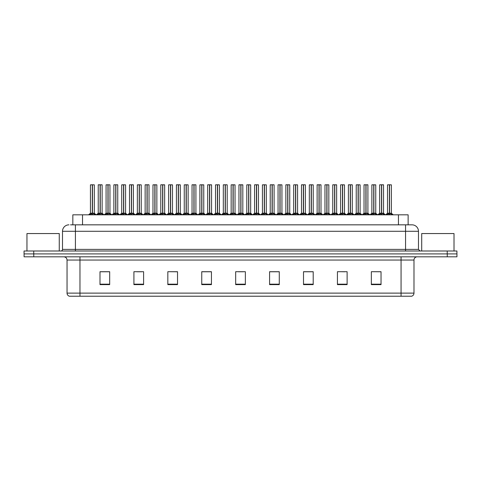 <?xml version="1.0" encoding="UTF-8"?>
<svg xmlns="http://www.w3.org/2000/svg" width="481" height="481" viewBox="0 0 481 481"><rect width="100%" height="100%" fill="white"/><g stroke="black" fill="none" stroke-linecap="round" stroke-linejoin="round"><path stroke-width="0.72" d="M72.835 224.831L72.835 214.821L408.135 214.821L408.135 224.831M413.985 293.121C413.894 294.673 413.119 295.707 411.658 296.224L401.064 296.224L401.064 293.121L413.985 293.121L413.985 260.047A3.229 3.229 0 0 1 417.219 256.812M401.064 296.224L69.372 296.224A3.229 3.229 0 0 1 67.045 293.121L67.045 260.047C66.853 258.081 65.777 257.004 63.817 256.812M447.258 256.812L456.95 256.812L456.95 253.908L24.05 253.908L24.05 250.998L33.742 250.998L33.742 253.908L447.258 253.908L447.258 256.812L24.08 256.812L24.08 253.908M381.036 284.626L381.036 271.705L371.344 271.705L371.344 284.626L381.036 284.626M347.12 284.626L347.12 271.705L337.428 271.705L337.428 284.626L347.12 284.626M313.197 284.626L313.197 271.705L303.511 271.705L303.511 284.626L313.197 284.626M279.281 284.626L279.281 271.705L269.588 271.705L269.588 284.626L279.281 284.626M109.686 284.626L109.686 271.705L99.994 271.705L99.994 284.626L109.686 284.626M143.603 284.626L143.603 271.705L133.916 271.705L133.916 284.626L143.603 284.626M177.525 284.626L177.525 271.705L167.833 271.705L167.833 284.626L177.525 284.626M211.442 284.626L211.442 271.705L201.749 271.705L201.749 284.626L211.442 284.626M245.364 284.626L245.364 271.705L235.672 271.705L235.672 284.626L245.364 284.626M456.95 256.812L456.95 253.908M308.85 271.771L305.856 271.705M340.115 271.705L344.961 271.771M379.184 271.705L376.232 271.705M371.386 271.705L381.036 271.771M207.197 271.771L204.251 271.705M175.926 271.771L172.98 271.705M168.134 271.705L177.525 271.771M136.863 271.771L141.709 271.771M105.592 271.705L102.597 271.705M277.579 271.705L274.585 271.705M269.739 271.771L279.281 271.771M238.468 271.771L243.314 271.771M211.442 271.771L201.749 271.771M109.686 271.771L99.994 271.771M313.197 271.771L303.511 271.771M70.671 224.831L410.443 224.831M70.527 224.831L75.415 224.831L75.415 231.295L62.494 231.295L62.494 249.386A1.617 1.617 0 0 1 60.877 250.998M68.951 224.831A6.463 6.463 0 0 0 62.494 231.295M412.019 224.831A6.463 6.463 0 0 1 418.476 231.295L405.555 231.295L405.555 224.831L411.916 224.831M418.476 231.295L418.476 249.386L420.093 250.998M456.92 250.998L456.92 253.908L456.92 250.998L33.742 250.998M97.439 214.821L100.09 213.227L100.09 214.358L100.15 212.879L102.916 214.821M100.096 184.776L98.238 184.842L100.096 184.776L98.238 184.842L98.238 213.203L100.09 213.227M102.05 184.776L100.258 184.842L102.116 184.842L102.116 213.203L98.238 213.203L96.344 214.821L98.238 213.203M100.09 184.842L100.09 213.203L100.15 184.776M100.258 184.776L100.258 213.227M98.304 184.776L100.824 184.776M101.389 214.821L100.258 214.358M100.09 214.358L98.96 214.821M100.258 184.842L100.258 213.203L102.116 213.203L102.116 184.842M92.298 184.842L90.446 184.842L92.298 184.776L92.298 214.358L92.466 212.885L95.124 214.821M92.466 184.842L92.466 213.203L94.318 213.203L94.318 184.842L92.466 184.776L90.446 184.842L90.446 213.203L92.298 213.203L90.446 213.203L88.546 214.821L90.446 213.203M89.64 214.821L92.298 213.227M92.466 184.776L92.466 213.227M92.677 213.33L94.378 213.33L92.298 213.203L92.352 184.776L91.733 184.776M93.597 214.821L92.466 214.358M92.298 214.358L91.168 214.821M59.259 250.998L59.259 233.556L26.96 233.556L26.96 250.998M454.01 250.998L454.01 233.556L421.705 233.556L421.705 250.998M113.071 214.821L115.729 213.227L115.729 214.358L115.783 212.879L118.548 214.821M115.729 184.776L113.871 184.842L115.729 184.776L113.871 184.842L113.871 213.203L115.729 213.227M117.683 184.776L115.891 184.776L117.749 184.842L117.749 213.203L113.877 213.203L111.977 214.821L113.877 213.203M115.729 184.842L115.729 213.203L115.783 184.776M115.891 184.776L115.897 213.227M113.937 184.776L116.456 184.776M117.027 214.821L115.897 214.358M115.729 214.358L114.598 214.821M115.897 184.842L115.897 213.203L117.809 213.33L116.107 213.33M128.71 214.821L131.361 213.227L131.361 214.358L131.421 212.879L134.187 214.821M131.367 184.776L129.509 184.842L131.367 184.776L129.509 184.842L129.509 213.203L131.361 213.227M133.321 184.776L131.529 184.842L133.387 184.842L133.387 213.203L129.509 213.203L127.609 214.821L129.509 213.203M131.361 184.842L131.415 212.879M131.529 184.776L131.529 213.227M129.575 184.776L132.095 184.776M132.66 214.821L131.529 214.358M131.361 214.358L130.231 214.821M131.529 184.842L131.529 213.203L133.441 213.33L131.746 213.33M131.421 184.776L131.421 212.879M144.342 214.821L147 213.227L147 214.358L147.054 212.879L149.819 214.821M147 184.776L145.142 184.842L147 184.776L145.142 184.842L145.142 213.203L147 213.227M148.954 184.776L147.727 184.776L149.02 184.842L149.02 213.203L147.084 213.203L147.108 184.776L149.02 184.842L147.162 184.776M147 184.842L147 213.203L145.142 213.203L143.248 214.821L145.142 213.203M145.208 184.776L147.727 184.776M147.168 213.227L147.054 184.776M148.298 214.821L147.168 214.358M147 214.358L145.869 214.821M147.168 184.842L147.168 213.203L149.08 213.33L147.378 213.33M159.975 214.821L162.632 213.227L162.632 214.358L162.686 212.879L165.458 214.821M162.632 184.776L160.78 184.842L162.632 184.776L160.78 184.842L160.78 213.203L162.632 213.227M164.592 184.776L162.8 184.842L164.652 184.842L164.652 213.203L160.78 213.203L160.78 184.842M162.632 184.842L162.632 213.203L162.686 184.776M162.8 184.776L162.8 213.227M160.84 184.776L163.36 184.776M163.931 214.821L162.8 214.358M162.632 214.358L161.502 214.821M162.8 184.842L162.8 213.203L164.652 213.203L164.652 184.842M107.93 184.842L106.079 184.842L107.936 184.776L107.93 214.358L108.099 212.885L110.756 214.821M108.099 184.842L108.099 213.203L109.957 213.203L109.957 184.842L108.099 184.776L106.079 184.842L106.079 213.203L107.93 213.203L106.079 213.203L104.185 214.821L106.079 213.203M123.569 184.842L121.711 184.842L123.569 184.776L123.569 214.358L123.737 212.885L126.389 214.821M123.737 184.842L123.737 213.203L125.589 213.203L125.589 184.842L123.731 184.776L121.711 184.842L121.711 213.203L123.569 213.203L121.717 213.203L119.817 214.821L121.717 213.203M139.201 184.842L137.35 184.842L139.207 184.776L139.201 214.358L139.37 212.885L142.027 214.821M139.37 184.842L139.37 213.203L141.228 213.203L141.228 184.842L139.37 184.776L137.35 184.842L137.35 213.203L139.201 213.203L137.35 213.203L135.45 214.821L137.35 213.203M154.834 184.842L152.982 184.842L154.84 184.776L154.834 214.358L155.008 212.885L157.66 214.821M156.86 184.842L155.002 184.776L156.86 184.842L156.86 213.203L156.86 184.842L152.982 184.842L152.982 213.203L154.834 213.203M105.279 214.821L107.93 213.227M108.099 184.776L108.099 213.227M108.315 213.33L110.017 213.33L107.93 213.203L107.991 184.776L107.371 184.776M109.229 214.821L108.099 214.358M107.93 214.358L106.8 214.821M120.911 214.821L123.569 213.227M123.731 184.776L123.737 213.227M123.948 213.33L125.649 213.33L123.569 213.203L123.623 184.776L123.004 184.776M124.868 214.821L123.737 214.358M123.569 214.358L122.439 214.821M136.544 214.821L139.201 213.227M139.37 184.776L139.37 213.227M139.586 213.33L141.282 213.33L139.201 213.203L139.256 184.776L138.642 184.776M140.5 214.821L139.37 214.358M139.201 214.358L138.071 214.821M152.182 214.821L154.834 213.227M152.982 184.842L152.982 213.203L154.948 213.203L155.002 184.776M155.008 184.842L155.008 213.227M156.139 214.821L155.008 214.358M154.834 214.358L153.704 214.821M154.84 184.776L154.84 213.203M154.894 184.776L154.275 184.776M155.008 213.203L156.86 213.203L155.008 213.203M167.815 214.821L170.472 213.227L170.472 214.358L170.527 212.879L173.298 214.821M170.472 184.776L168.621 184.842L170.472 184.776L168.621 184.842L168.621 213.203L170.472 213.227M170.641 184.842L172.493 184.842L170.641 184.842L170.641 213.203L172.493 213.203L172.493 184.842L169.913 184.776M170.472 184.842L170.472 213.203L168.621 213.203L168.621 184.842M170.641 184.776L170.641 213.227M172.493 184.842L172.493 213.203L170.472 213.203L170.527 184.776M171.771 214.821L170.641 214.358M170.472 214.358L169.342 214.821M183.453 214.821L186.105 213.227L186.105 214.358L186.165 212.879L188.931 214.821M186.111 184.776L184.253 184.842L186.111 184.776L184.253 184.842L184.253 213.203L186.105 213.227M186.273 184.842L188.131 184.842L186.273 184.842L186.273 213.203L188.131 213.203L188.131 184.842L185.546 184.776M186.105 184.842L186.105 213.203L184.253 213.203L184.253 184.842M186.273 184.776L186.273 213.227M188.131 184.842L188.131 213.203L186.105 213.203L186.165 184.776M187.404 214.821L186.273 214.358M186.105 214.358L184.975 214.821M199.086 214.821L201.743 213.227L201.743 214.358L201.798 212.879L204.563 214.821M201.743 184.776L199.886 184.842L201.743 184.776L199.886 184.842L199.886 213.203L201.743 213.227M201.912 184.842L203.764 184.842L201.912 184.842L201.912 213.203L203.764 213.203L203.764 184.842L201.178 184.776M201.743 184.842L201.743 213.203L199.892 213.203L199.886 184.842M201.906 184.776L201.852 213.203L201.798 184.776M203.764 184.842L203.764 213.203L201.798 213.203L201.912 214.358L201.912 213.227M203.042 214.821L201.912 214.358M201.743 214.358L200.613 214.821M214.718 214.821L217.376 213.227L217.376 214.358L217.43 212.879L220.202 214.821M217.382 184.776L215.524 184.842L217.382 184.776L215.524 184.842L215.524 213.203L217.376 213.227M217.544 184.842L219.402 184.842L217.544 184.842L217.544 213.203L219.402 213.203L219.402 184.842L216.817 184.776M217.376 184.842L217.376 213.203L215.524 213.203L213.624 214.821L215.524 213.203M217.544 184.776L217.544 213.227M217.761 213.33L219.456 213.33L217.376 213.203L217.43 184.776M218.675 214.821L217.544 214.358M217.376 214.358L216.246 214.821M230.357 214.821L233.014 213.227L233.008 214.358L233.069 212.879L235.834 214.821M233.014 184.776L231.157 184.842L233.014 184.776L231.157 184.842L231.157 213.203L233.014 213.227M233.183 184.842L235.035 184.842L233.183 184.842L233.183 213.203L235.035 213.203L235.035 184.842L232.449 184.776M233.014 184.842L233.014 213.203L231.157 213.203L229.263 214.821L231.157 213.203M233.177 184.776L233.183 213.227M233.393 213.33L235.095 213.33L233.014 213.203L233.069 184.776M234.313 214.821L233.183 214.358M233.008 214.358L231.884 214.821M245.989 214.821L248.647 213.227L248.647 214.358L248.701 212.879L251.473 214.821M248.647 184.776L246.795 184.842L248.647 184.776L246.795 184.842L246.795 213.203L248.647 213.227M248.815 184.842L250.667 184.842L248.815 184.842L248.815 213.203L250.667 213.203L250.667 184.842L248.088 184.776M248.647 184.842L248.647 213.203L246.795 213.203L244.895 214.821L246.795 213.203M248.815 184.776L248.815 213.227M249.026 213.33L250.727 213.33L248.647 213.203L248.701 184.776M249.946 214.821L248.815 214.358M248.647 214.358L247.517 214.821M261.628 214.821L264.279 213.227L264.279 214.358L264.34 212.879L267.105 214.821M264.285 184.776L262.428 184.842L264.285 184.776L262.428 184.842L262.428 213.203L264.279 213.227M264.448 184.842L266.306 184.842L264.448 184.842L264.448 213.203L266.306 213.203L266.306 184.842L263.72 184.776M264.279 184.842L264.279 213.203L262.428 213.203L262.428 184.842M264.448 184.776L264.448 213.227M266.306 184.842L266.306 213.203L264.279 213.203L264.34 184.776M265.578 214.821L264.448 214.358M264.279 214.358L263.149 214.821M277.26 214.821L279.918 213.227L279.918 214.358L279.972 212.879L282.738 214.821M279.918 184.776L278.06 184.842L279.918 184.776L278.06 184.842L278.06 213.203L279.918 213.227M280.086 184.842L281.938 184.842L280.086 184.842L280.086 213.203L281.938 213.203L281.938 184.842L279.353 184.776M279.918 184.842L279.918 213.203L278.066 213.203L276.166 214.821L278.006 213.33L279.701 213.33M280.08 184.776L280.086 213.227M280.297 213.33L281.998 213.33L279.918 213.203L279.972 184.776M281.217 214.821L280.086 214.358M279.918 214.358L278.788 214.821M292.899 214.821L295.55 213.227L295.55 214.358L295.605 212.879L298.376 214.821M295.556 184.776L293.699 184.842L295.556 184.776L293.699 184.842L293.699 213.203L295.55 213.227M295.719 184.842L297.577 184.842L295.719 184.842L295.719 213.203L297.577 213.203L297.577 184.842L294.991 184.776M295.55 184.842L295.55 213.203L293.699 213.203L293.699 184.842M295.719 184.776L295.719 213.227M295.935 213.33L297.631 213.33L295.55 213.203L295.605 184.776M296.849 214.821L295.719 214.358M295.55 214.358L294.42 214.821M308.531 214.821L311.189 213.227L311.189 214.358L311.243 212.879L314.009 214.821M311.189 184.776L309.331 184.842L311.189 184.776L309.331 184.842L309.331 213.203L311.189 213.227M311.357 184.842L313.209 184.842L311.357 184.842L311.357 213.203L313.209 213.203L313.209 184.842L310.624 184.776M311.189 184.842L311.189 213.203L309.331 213.203L307.437 214.821L309.271 213.33L310.973 213.33M311.351 184.776L311.357 213.227M311.568 213.33L313.269 213.33L311.189 213.203L311.243 184.776M312.488 214.821L311.357 214.358M311.189 214.358L310.059 214.821M324.164 214.821L326.821 213.227L326.821 214.358L326.876 212.879L329.647 214.821M326.821 184.776L324.97 184.842L326.821 184.776L324.97 184.842L324.97 213.203L326.821 213.227M326.99 184.842L328.842 184.842L326.99 184.842L326.99 213.203L328.842 213.203L328.842 184.842L326.262 184.776M326.821 184.842L326.821 213.203L324.97 213.203L324.97 184.842M326.99 184.776L326.99 213.227M328.842 184.842L328.842 213.203L326.821 213.203L326.876 184.776M328.12 214.821L326.99 214.358M326.821 214.358L325.691 214.821M339.802 214.821L342.454 213.227L342.454 214.358L342.514 212.879L345.28 214.821M342.46 184.776L340.602 184.842L342.46 184.776L340.602 184.842L340.602 213.203L342.454 213.227M342.622 184.842L344.48 184.842L342.622 184.842L342.622 213.203L344.48 213.203L344.48 184.842L341.895 184.776M342.454 184.842L342.454 213.203L340.602 213.203L340.602 184.842M342.622 184.776L342.622 213.227M344.48 184.842L344.48 213.203L342.454 213.203L342.514 184.776M343.753 214.821L342.622 214.358M342.454 214.358L341.324 214.821M355.435 214.821L358.092 213.227L358.092 214.358L358.147 212.879L360.912 214.821M358.092 184.776L356.235 184.842L358.092 184.776L356.235 184.842L356.235 213.203L358.092 213.227M358.261 184.842L360.113 184.842L358.261 184.842L358.261 213.203L360.113 213.203L360.113 184.842L357.527 184.776M358.092 184.842L358.092 213.203L356.241 213.203L356.235 184.842M358.255 184.776L358.261 213.227M360.113 184.842L360.113 213.203L358.092 213.203L358.147 184.776M359.391 214.821L358.261 214.358M358.092 214.358L356.962 214.821M371.073 214.821L373.725 213.227L373.725 214.358L373.785 212.879L376.551 214.821M373.731 184.776L371.873 184.842L373.731 184.776L371.873 184.842L371.873 213.203L373.725 213.227M373.893 184.842L375.751 184.842L373.893 184.842L373.893 213.203L375.751 213.203L375.751 184.842L373.166 184.776M373.725 184.842L373.725 213.203L371.873 213.203L369.973 214.821L371.813 213.33L373.515 213.33M373.893 184.776L373.893 213.227M375.751 184.842L375.751 213.203L373.725 213.203L373.785 184.776M375.024 214.821L373.893 214.358M373.725 214.358L372.595 214.821M386.706 214.821L389.363 213.227L389.363 214.358L389.418 212.879L392.183 214.821M389.363 184.776L387.506 184.842L389.363 184.776L387.506 184.842L387.506 213.203L389.363 213.227M389.532 184.842L391.384 184.842L389.532 184.842L389.532 213.203L391.384 213.203L391.384 184.842L388.798 184.776M389.363 184.842L389.363 213.203L387.506 213.203L385.612 214.821L387.506 213.203M389.526 184.776L389.472 213.203L389.418 184.776M391.384 184.842L391.384 213.203L389.418 213.203L389.532 214.358L389.532 213.227M390.662 214.821L389.532 214.358M389.363 214.358L388.233 214.821M175.613 214.821L178.265 213.227L178.265 214.358L178.325 212.879L181.09 214.821M178.271 184.776L176.413 184.842L178.271 184.776L176.413 184.842L176.413 213.203L178.265 213.227M180.225 184.776L178.433 184.842L180.291 184.842L180.291 213.203L176.413 213.203L174.519 214.821L176.413 213.203M178.265 184.842L178.265 213.203L178.325 184.776M178.433 184.776L178.433 213.227M176.479 184.776L178.998 184.776M179.563 214.821L178.433 214.358M178.265 214.358L177.134 214.821M178.433 184.842L178.433 213.203L180.291 213.203L180.291 184.842M191.246 214.821L193.903 213.227L193.903 214.358L193.957 212.879L196.723 214.821M193.903 184.776L192.045 184.842L193.903 184.776L192.045 184.842L192.045 213.203L193.903 213.227M195.857 184.776L194.065 184.776L195.923 184.842L195.923 213.203L192.051 213.203L190.151 214.821L192.051 213.203M193.903 184.842L193.903 213.203L193.957 184.776M194.065 184.776L194.071 213.227M192.111 184.776L194.631 184.776M195.202 214.821L194.071 214.358M193.903 214.358L192.773 214.821M194.071 184.842L194.071 213.203L195.983 213.33L194.282 213.33M206.884 214.821L209.536 213.227L209.536 214.358L209.596 212.879L212.361 214.821M209.542 184.776L207.684 184.842L209.542 184.776L207.684 184.842L207.684 213.203L209.536 213.227M211.496 184.776L209.704 184.842L211.562 184.842L211.562 213.203L207.684 213.203L205.784 214.821L207.684 213.203M209.536 184.842L209.536 213.203L209.596 184.776M209.704 184.776L209.704 213.227M207.75 184.776L210.269 184.776M210.834 214.821L209.704 214.358M209.536 214.358L208.405 214.821M209.704 184.842L209.704 213.203L211.616 213.33L209.92 213.33M222.517 214.821L225.174 213.227L225.174 214.358L225.228 212.879L227.994 214.821M225.174 184.776L223.316 184.842L225.174 184.776L223.316 184.842L223.316 213.203L225.174 213.227M227.128 184.776L225.336 184.776L227.194 184.842L227.194 213.203L223.316 213.203L221.422 214.821L223.256 213.33L224.958 213.33M225.174 184.842L225.174 213.203L225.228 184.776M225.336 184.776L225.342 213.227M223.382 184.776L225.902 184.776M226.473 214.821L225.342 214.358M225.174 214.358L224.044 214.821M225.342 184.842L225.342 213.203L227.254 213.33L225.553 213.33M238.149 214.821L240.807 213.227L240.807 214.358L240.861 212.879L243.633 214.821M240.807 184.776L238.955 184.842L240.807 184.776L238.955 184.842L238.955 213.203L240.807 213.227M242.767 184.776L240.975 184.842L242.827 184.842L242.827 213.203L238.955 213.203L237.055 214.821L238.955 213.203M240.807 184.842L240.807 213.203L240.861 184.776M240.975 184.776L240.975 213.227M239.015 184.776L241.534 184.776M242.105 214.821L240.975 214.358M240.807 214.358L239.676 214.821M240.975 184.842L240.975 213.203L242.887 213.33L241.185 213.33M253.788 214.821L256.439 213.227L256.439 214.358L256.499 212.879L259.265 214.821M256.445 184.776L254.587 184.842L256.445 184.776L254.587 184.842L254.587 213.203L256.439 213.227M258.399 184.776L256.607 184.842L258.465 184.842L258.465 213.203L254.587 213.203L254.587 184.842M256.439 184.842L256.439 213.203L256.499 184.776M256.607 184.776L256.607 213.227M254.653 184.776L257.173 184.776M257.738 214.821L256.607 214.358M256.439 214.358L255.309 214.821M256.607 184.842L256.607 213.203L258.525 213.33L256.824 213.33M269.42 214.821L272.078 213.227L272.078 214.358L272.132 212.879L274.898 214.821M272.078 184.776L270.22 184.842L272.078 184.776L270.22 184.842L270.22 213.203L272.078 213.227M274.032 184.776L272.24 184.776L274.098 184.842L274.098 213.203L270.226 213.203L270.22 184.842M272.078 184.842L272.078 213.203L272.132 184.776M272.24 184.776L272.246 213.227M270.286 184.776L272.805 184.776M273.376 214.821L272.246 214.358M272.078 214.358L270.947 214.821M272.246 184.842L272.246 213.203L274.098 213.203L274.098 184.842M285.059 214.821L287.71 213.227L287.71 214.358L287.77 212.879L290.536 214.821M287.716 184.776L285.858 184.842L287.716 184.776L285.858 184.842L285.858 213.203L287.71 213.227M289.67 184.776L287.878 184.842L289.736 184.842L289.736 213.203L285.858 213.203L285.858 184.842M287.71 184.842L287.71 213.203L287.77 184.776M287.878 184.776L287.878 213.227M285.924 184.776L288.444 184.776M289.009 214.821L287.878 214.358M287.71 214.358L286.58 214.821M287.878 184.842L287.878 213.203L289.736 213.203L289.736 184.842M300.691 214.821L303.349 213.227L303.349 214.358L303.403 212.879L306.169 214.821M303.349 184.776L301.491 184.842L303.349 184.776L301.491 184.842L301.491 213.203L303.349 213.227M305.303 184.776L303.511 184.776L305.369 184.842L305.369 213.203L301.491 213.203L301.491 184.842M303.349 184.842L303.349 213.203L303.403 184.776M303.511 184.776L303.517 213.227M301.557 184.776L304.076 184.776M304.647 214.821L303.517 214.358M303.349 214.358L302.218 214.821M303.517 184.842L303.517 213.203L305.369 213.203L305.369 184.842M316.324 214.821L318.981 213.227L318.981 214.358L319.035 212.879L321.807 214.821M318.981 184.776L317.129 184.842L318.981 184.776L317.129 184.842L317.129 213.203L318.981 213.227M320.941 184.776L319.15 184.842L321.001 184.842L321.001 213.203L317.129 213.203L315.229 214.821L317.129 213.203M318.981 184.842L318.981 213.203L319.035 184.776M319.15 184.776L319.15 213.227M317.189 184.776L319.709 184.776M320.28 214.821L319.15 214.358M318.981 214.358L317.851 214.821M319.15 184.842L319.15 213.203L321.061 213.33L319.36 213.33M331.962 214.821L334.614 213.227L334.614 214.358L334.674 212.879L337.44 214.821M334.62 184.776L332.762 184.842L334.62 184.776L332.762 184.842L332.762 213.203L334.614 213.227M336.574 184.776L334.782 184.842L336.64 184.842L336.64 213.203L332.762 213.203L332.762 184.842M334.614 184.842L334.614 213.203L334.674 184.776M334.782 184.776L334.782 213.227M332.828 184.776L335.347 184.776M335.912 214.821L334.782 214.358M334.614 214.358L333.483 214.821M334.782 184.842L334.782 213.203L336.7 213.33L334.998 213.33M347.595 214.821L350.252 213.227L350.252 214.358L350.306 212.879L353.078 214.821M350.252 184.776L348.394 184.842L350.252 184.776L348.394 184.842L348.394 213.203L350.252 213.227M352.206 184.776L350.415 184.776L352.272 184.842L352.272 213.203L348.4 213.203L346.5 214.821L348.4 213.203M350.252 184.842L350.252 213.203L350.306 184.776M350.415 184.776L350.421 213.227M348.46 184.776L350.98 184.776M351.551 214.821L350.421 214.358M350.252 214.358L349.122 214.821M350.421 184.842L350.421 213.203L352.332 213.33L350.631 213.33M363.233 214.821L365.885 213.227L365.885 214.358L365.945 212.879L368.711 214.821M365.891 184.776L364.033 184.842L365.891 184.776L364.033 184.842L364.033 213.203L365.885 213.227M367.845 184.776L366.053 184.842L367.911 184.842L367.911 213.203L364.033 213.203L362.139 214.821L364.033 213.203M365.885 184.842L365.885 213.203L365.945 184.776M366.053 184.776L366.053 213.227M364.099 184.776L366.618 184.776M367.183 214.821L366.053 214.358M365.885 214.358L364.754 214.821M366.053 184.842L366.053 213.203L367.911 213.203L367.911 184.842M378.866 214.821L381.523 213.227L381.523 214.358L381.577 212.879L384.343 214.821M381.523 184.776L379.665 184.842L381.523 184.776L379.665 184.842L379.665 213.203L381.523 213.227M383.477 184.776L381.686 184.776L383.543 184.842L383.543 213.203L379.665 213.203L379.665 184.842M381.523 184.842L381.523 213.203L381.577 184.776M381.686 184.776L381.692 213.227M379.731 184.776L382.251 184.776M382.822 214.821L381.692 214.358M381.523 214.358L380.393 214.821M381.692 184.842L381.692 213.203L383.604 213.33L381.902 213.33M82.528 224.831L82.528 214.821M398.442 224.831L398.442 214.821M401.064 256.812L401.064 260.047L67.045 260.047M413.985 260.047L401.064 260.047L401.064 293.121L79.966 293.121L79.966 296.224M67.045 293.121L79.966 293.121L79.966 256.812M33.772 256.812L33.772 253.908M245.364 284.175L235.672 284.175M211.442 284.175L201.749 284.175M177.525 284.175L167.833 284.175M143.603 284.175L133.916 284.175M109.686 284.175L99.994 284.175M279.281 284.175L269.588 284.175M313.197 284.175L303.511 284.175M347.12 284.175L337.428 284.175M381.036 284.175L371.344 284.175M75.415 250.998L75.415 249.386L418.476 249.386M62.494 249.386L75.415 249.386L75.415 231.295L405.555 231.295L405.555 250.998M447.228 250.998L447.228 253.908M99.88 213.33L98.178 213.33M102.176 213.33L104.01 214.821L102.116 213.203L100.475 213.33M102.381 214.298L102.381 214.821M97.974 214.298L97.974 214.821M92.081 213.33L90.386 213.33M94.583 214.298L94.583 214.821M90.181 214.298L90.181 214.821M115.512 213.33L113.817 213.33M118.013 214.298L118.013 214.821M113.612 214.298L113.612 214.821M131.151 213.33L129.449 213.33M133.646 214.298L133.646 214.821M129.245 214.298L129.245 214.821M146.783 213.33L145.082 213.33M149.284 214.298L149.284 214.821M144.877 214.298L144.877 214.821M162.422 213.33L160.78 213.203L158.88 214.821L160.72 213.33M164.712 213.33L166.552 214.821L164.652 213.203L163.011 213.33M164.917 214.298L164.917 214.821M160.516 214.298L160.516 214.821M107.72 213.33L106.018 213.33M110.221 214.298L110.221 214.821M105.814 214.298L105.814 214.821M123.352 213.33L121.657 213.33M125.854 214.298L125.854 214.821M121.452 214.298L121.452 214.821M138.991 213.33L137.289 213.33M141.486 214.298L141.486 214.821M137.085 214.298L137.085 214.821M154.623 213.33L152.982 213.203L151.088 214.821L152.922 213.33M156.86 213.203L158.754 214.821L156.92 213.33L155.219 213.33M157.125 214.298L157.125 214.821M152.718 214.298L152.718 214.821M170.262 213.33L168.621 213.203L166.721 214.821L168.56 213.33M172.553 213.33L174.393 214.821L172.493 213.203L170.851 213.33M172.757 214.298L172.757 214.821M168.356 214.298L168.356 214.821M185.894 213.33L184.253 213.203L182.359 214.821L184.193 213.33M188.191 213.33L190.025 214.821L188.131 213.203L186.49 213.33M188.396 214.298L188.396 214.821M183.989 214.298L183.989 214.821M201.527 213.33L199.892 213.203L197.992 214.821L199.831 213.33M203.764 213.203L202.122 213.33M204.028 214.298L204.028 214.821M199.627 214.298L199.627 214.821M217.165 213.33L215.464 213.33M219.661 214.298L219.661 214.821M215.26 214.298L215.26 214.821M232.798 213.33L231.096 213.33M235.299 214.298L235.299 214.821M230.892 214.298L230.892 214.821M248.436 213.33L246.735 213.33M250.932 214.298L250.932 214.821M246.531 214.298L246.531 214.821M264.069 213.33L262.428 213.203M266.306 213.203L264.664 213.33M266.57 214.298L266.57 214.821M262.163 214.298L262.163 214.821M282.203 214.298L282.203 214.821M277.802 214.298L277.802 214.821M295.34 213.33L293.699 213.203M297.835 214.298L297.835 214.821M293.434 214.298L293.434 214.821M313.474 214.298L313.474 214.821M309.067 214.298L309.067 214.821M326.611 213.33L324.97 213.203M328.842 213.203L327.2 213.33M329.106 214.298L329.106 214.821M324.705 214.298L324.705 214.821M342.244 213.33L340.602 213.203M344.48 213.203L342.839 213.33M344.745 214.298L344.745 214.821M340.338 214.298L340.338 214.821M357.876 213.33L356.241 213.203M360.113 213.203L358.471 213.33M360.377 214.298L360.377 214.821M355.976 214.298L355.976 214.821M375.745 213.203L374.11 213.33M376.01 214.298L376.01 214.821M371.609 214.298L371.609 214.821M389.147 213.33L387.445 213.33M391.384 213.203L389.742 213.33M391.648 214.298L391.648 214.821M387.241 214.298L387.241 214.821M178.054 213.33L176.353 213.33M180.351 213.33L182.185 214.821L180.291 213.203L178.649 213.33M180.555 214.298L180.555 214.821M176.148 214.298L176.148 214.821M193.687 213.33L191.991 213.33M196.188 214.298L196.188 214.821M191.787 214.298L191.787 214.821M209.325 213.33L207.624 213.33M211.82 214.298L211.82 214.821M207.419 214.298L207.419 214.821M227.459 214.298L227.459 214.821M223.052 214.298L223.052 214.821M240.596 213.33L238.895 213.33M243.091 214.298L243.091 214.821M238.69 214.298L238.69 214.821M256.229 213.33L254.587 213.203L252.693 214.821L254.527 213.33M258.73 214.298L258.73 214.821M254.323 214.298L254.323 214.821M271.861 213.33L270.226 213.203L268.326 214.821L270.166 213.33M274.158 213.33L275.998 214.821L274.098 213.203L272.456 213.33M274.362 214.298L274.362 214.821M269.961 214.298L269.961 214.821M287.5 213.33L285.858 213.203L283.964 214.821L285.798 213.33M289.79 213.33L291.63 214.821L289.73 213.203L288.095 213.33M289.995 214.298L289.995 214.821M285.594 214.298L285.594 214.821M303.132 213.33L301.491 213.203L299.597 214.821L301.431 213.33M305.429 213.33L307.263 214.821L305.369 213.203L303.727 213.33M305.633 214.298L305.633 214.821M301.226 214.298L301.226 214.821M318.771 213.33L317.069 213.33M321.266 214.298L321.266 214.821M316.865 214.298L316.865 214.821M334.403 213.33L332.762 213.203L330.868 214.821L332.702 213.33M336.904 214.298L336.904 214.821M332.497 214.298L332.497 214.821M350.036 213.33L348.34 213.33M352.537 214.298L352.537 214.821M348.136 214.298L348.136 214.821M365.674 213.33L363.973 213.33M367.965 213.33L369.805 214.821L367.905 213.203L366.269 213.33M368.169 214.298L368.169 214.821M363.768 214.298L363.768 214.821M381.307 213.33L379.665 213.203L377.771 214.821L379.605 213.33M383.808 214.298L383.808 214.821M379.401 214.298L379.401 214.821M94.378 213.33L96.218 214.821L94.378 213.33M117.809 213.33L119.649 214.821L117.749 213.203M133.441 213.33L135.281 214.821L133.381 213.203M149.08 213.33L150.914 214.821L149.02 213.203M110.017 213.33L111.851 214.821L110.017 213.33M125.649 213.33L127.483 214.821L125.649 213.33M141.222 213.203L143.122 214.821L141.282 213.33M203.824 213.33L205.658 214.821L203.824 213.33M219.456 213.33L221.296 214.821L219.456 213.33M235.035 213.203L236.929 214.821L235.095 213.33M250.667 213.203L252.567 214.821L250.727 213.33M262.367 213.33L260.534 214.821L262.367 213.33M266.366 213.33L268.2 214.821L266.366 213.33M281.998 213.33L283.832 214.821L281.998 213.33M293.638 213.33L291.799 214.821L293.638 213.33M297.631 213.33L299.471 214.821L297.631 213.33M313.269 213.33L315.103 214.821L313.269 213.33M324.909 213.33L323.07 214.821L324.909 213.33M328.902 213.33L330.742 214.821L328.902 213.33M340.542 213.33L338.708 214.821L340.542 213.33M344.54 213.33L346.374 214.821L344.54 213.33M356.18 213.33L354.341 214.821L356.18 213.33M360.173 213.33L362.013 214.821L360.173 213.33M375.805 213.33L377.645 214.821L375.805 213.33M391.444 213.33L393.278 214.821L391.444 213.33M195.983 213.33L197.823 214.821L195.923 213.203M211.616 213.33L213.456 214.821L211.556 213.203M227.254 213.33L229.088 214.821L227.194 213.203M242.887 213.33L244.727 214.821L242.827 213.203M258.525 213.33L260.359 214.821L258.465 213.203M321.061 213.33L322.901 214.821L321.001 213.203M336.7 213.33L338.534 214.821L336.64 213.203M352.332 213.33L354.172 214.821L352.272 213.203M383.604 213.33L385.437 214.821L383.604 213.33"/></g></svg>
